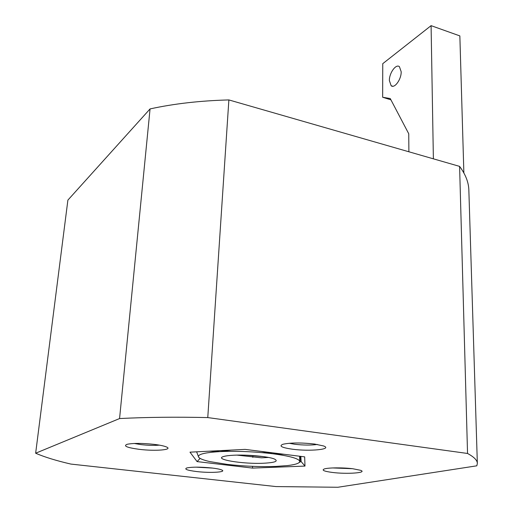 <?xml version="1.0" encoding="UTF-8"?>
<svg xmlns="http://www.w3.org/2000/svg" width="513" height="513" viewBox="0 0 513 513"><rect width="100%" height="100%" fill="white"/><g stroke="black" fill="none" stroke-linecap="round" stroke-linejoin="round"><path stroke-width="0.77" d="M332.379 472.441C324.017 471.332 321.356 470.158 324.396 468.933C328.339 467.606 343.056 467.497 352.854 468.754L360.594 470.306C367.866 472.832 346.961 474.326 332.379 472.441M332.668 467.946L352.322 468.69M292.346 449.196C281.65 447.631 278.553 445.977 283.048 444.232C290.679 442.636 301.157 442.565 314.482 444.027L323.498 445.938C333.232 449.317 309.743 451.626 292.346 449.196M289.217 443.27L294.635 444.245C303.292 445.252 310.878 445.322 317.38 444.457M139.074 449.311C126.916 447.637 122.953 445.957 127.186 444.277C133.348 443.078 142.428 443.117 154.426 444.405C159.896 445.092 163.814 445.912 166.193 446.855C173.965 449.818 155.394 451.395 139.074 449.311M134.233 443.469L140.94 444.604C147.956 445.406 154.112 445.579 159.408 445.137M196.659 471.55C187.2 470.35 183.923 469.151 186.835 467.939C192.234 466.868 200.583 466.888 211.875 467.997C216.505 468.542 219.731 469.177 221.552 469.895C227.548 472.146 210.535 473.217 196.659 471.55M195.857 467.144L212.715 468.1M401.179 71.724C401.435 79.291 394.529 88.832 391.143 85.729L389.38 80.612C389.149 73.147 395.965 63.586 399.428 66.677L401.179 71.724M304.671 456.865L304.985 466.086L252.556 468.093L197.082 461.597L189.983 452.158L245.073 449.382L304.671 456.865M35.647 453.216L119.567 418.557C145.955 417.204 175.356 416.877 207.771 417.576L467.542 453.466C474.044 456.974 477.314 460.296 477.346 463.431L476.821 465.817L337.849 487.267L276.007 486.574L70.903 464.079C56.244 460.68 44.49 457.057 35.647 453.216L67.889 200.115L150.059 108.923C173.856 103.703 200.128 100.702 228.875 99.926L459.597 166.385C465.573 174.452 468.658 182.371 468.85 190.137L477.346 463.431M119.567 418.557L150.059 108.923M228.875 99.926L207.771 417.576M467.542 453.466L459.597 166.385M390.919 99.83L382.653 97.252L382.762 63.663L431.087 25.65L459.853 35.904L463.867 172.952M382.653 97.252L390.252 98.554L408.752 133.784L408.887 151.777M431.087 25.65L433.382 158.831M300.079 461.636L301.144 461.591L300.842 456.384M252.883 455.98L252.813 457.372M200.108 458.404L197.082 461.597M252.537 466.343L252.556 468.093M304.985 466.086L301.144 461.591M233.697 455.223C229.292 455.441 226.034 455.839 223.918 456.429C212.664 459.289 243.047 464.297 263.746 463.226C275.244 462.591 278.771 461.181 274.333 458.981C268.543 456.487 247.292 454.499 233.697 455.223M236.974 455.114L261.45 457.814L268.562 457.449M245.721 455.178L263.836 456.666M261.489 451.446L272.801 453.761L284.074 454.281M209.323 451.183L220.071 451.6L231.087 450.087M199.48 458L198.666 457.224L196.626 451.825M299.618 456.237L299.746 461.411C299.849 462.688 299.99 462.553 300.169 461.001L300.317 456.32M198.666 457.224C197.146 454.422 204.283 452.549 220.071 451.6C237.019 450.895 254.602 451.613 272.801 453.761C290.031 456.07 299.008 458.616 299.746 461.411C299.643 463.213 295.655 464.592 287.767 465.548L275.782 466.426C260.04 466.945 243.861 466.266 227.259 464.4L209.894 461.604C203.597 460.187 199.852 458.731 198.666 457.224M391.143 85.729L392.759 86.248"/></g></svg>
